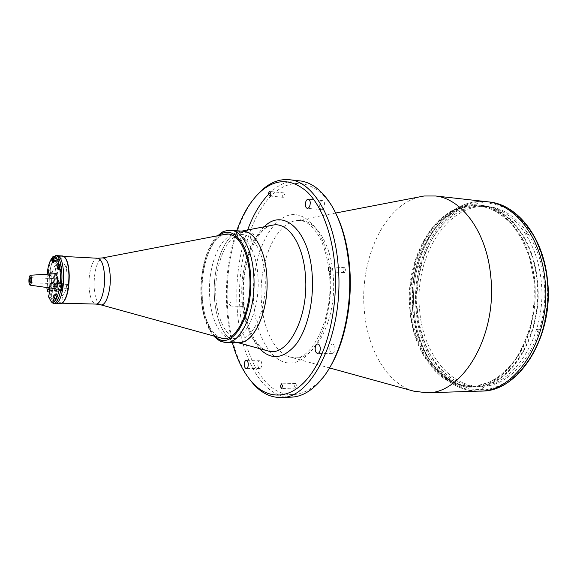 <?xml version="1.0" encoding="UTF-8"?>
<svg xmlns="http://www.w3.org/2000/svg" width="577" height="577" viewBox="0 0 577 577"><rect width="100%" height="100%" fill="white"/><g stroke="black" fill="none" stroke-linecap="round" stroke-linejoin="round"><path stroke-width="0.43" stroke-dasharray="2.88 2.16" d="M459.292 208.34L473.039 205.527C482.473 205.787 491.654 208.485 500.591 213.62C509.152 220.154 516.653 228.853 523.087 239.729C528.683 251.659 532.557 264.814 534.713 279.203C536.581 301.194 533.299 323.596 525.467 342.853C519.502 354.97 512.347 365.09 503.995 373.218C495.196 379.983 486.029 384.304 476.501 386.179C442.638 390.045 414.524 353.29 411.048 309.842C407.211 266.423 427.492 220.407 459.292 208.34M224.525 234.428C210.836 237.681 200.32 267.339 201.921 295.042C203.551 318.569 209.891 332.879 220.933 337.971C209.891 332.879 203.551 318.569 201.921 295.042C200.32 267.339 210.836 237.681 224.525 234.428M257.977 276.859C256.758 253.303 247.172 235.358 236.599 234.673C221.171 232.524 207.698 264.728 209.624 295.301C210.591 318.843 220.198 338.519 231.997 338.519C246.206 339.99 260.227 308.479 257.977 276.859M62.641 302.709C58.14 304.029 55.536 297.79 54.837 283.985C54.332 268.262 59.828 252.603 64.588 257.104L63.073 256.419C58.638 255.669 54.426 270.123 54.837 283.985C55.313 295.648 57.397 302.045 61.083 303.177L63.239 302.247L62.229 303.127M237.241 342.464L235.935 342.111C224.302 339.427 215.409 319.406 214.384 296.138C212.495 265.449 225.095 232.719 240.847 231.29L242.903 231.211C226.372 229.949 212.35 263.992 214.384 296.138C215.445 321.346 225.881 342.507 238.748 342.471M265.124 277.068C263.465 247.937 249.408 229.235 236.512 235.863C223.573 242.073 214.442 269.56 215.812 295.604C217.01 321.699 228.73 342.305 242.109 338.685C255.503 335.511 266.971 306.135 265.124 277.068M56.899 259.123L56.041 256.419C55.291 256.693 54.894 258.056 54.844 260.501L55.702 263.213C56.445 262.939 56.842 261.576 56.899 259.123M55.702 263.213L53.12 263.09C53.834 262.73 54.216 261.367 54.267 258.994L53.978 256.989M53.034 256.484L52.226 260.364L52.738 262.845M53.416 261.013L55.37 261.107L55.608 259.412L53.654 259.311M53.358 257.977L55.305 258.078L53.445 258.373M53.546 260.083L54.534 260.133L54.829 261.468L52.882 261.374M53.409 262.658L53.993 257.746M412.988 309.892C416.053 351.328 442.061 387.499 474.28 386.439C509.498 387.831 543.859 334.133 536.798 279.311C532.708 239.159 508.438 208.845 482.697 206.097C441.095 200.017 407.239 256.815 412.988 309.892M416.89 310C419.977 351.321 446.071 387.391 478.369 386.323C513.674 387.701 548.078 334.177 540.995 279.542C536.891 239.527 512.571 209.292 486.764 206.53C445.062 200.443 411.112 257.068 416.89 310C411.112 257.068 445.062 200.443 486.764 206.53C512.571 209.292 536.891 239.527 540.995 279.542C548.078 334.177 513.674 387.701 478.369 386.323C446.071 387.391 419.977 351.321 416.89 310M485.401 201.539C442.22 197.55 408.292 256.181 414.135 310.678C417.351 354.191 444.867 392.367 479.098 391.119C444.867 392.367 417.351 354.191 414.135 310.678C408.292 256.181 442.22 197.55 485.401 201.539M419.76 196.836C383.993 205.34 359.76 259.441 364.224 309.322C366.972 348.032 386.323 383.114 413.384 391.062M237.349 237.19L238.95 240.32C240.371 240.018 241.107 238.373 241.15 235.387L239.556 232.257C238.135 232.56 237.399 234.204 237.349 237.19M250.562 238.128L252.192 241.236C253.635 240.941 254.378 239.311 254.428 236.346L252.798 233.238C251.356 233.534 250.606 235.164 250.562 238.128M329.748 349.244C330.037 351.768 330.902 353.138 332.345 353.355C334.076 353.001 334.934 351.256 334.927 348.126C334.631 345.616 333.766 344.245 332.345 344.022C330.599 344.382 329.734 346.121 329.748 349.244M257.789 364.772C258.013 367.037 258.691 368.27 259.823 368.458C261.143 368.14 261.799 366.619 261.799 363.907C261.576 361.649 260.898 360.423 259.773 360.228C258.453 360.546 257.789 362.06 257.789 364.772M319.672 206.285C319.882 208.283 320.538 209.415 321.663 209.675C323.582 209.372 324.57 207.482 324.635 203.998C324.425 202.008 323.762 200.883 322.651 200.623C320.725 200.919 319.737 202.808 319.672 206.285M282.29 195.675L283.184 197.32C284.064 197.161 284.526 196.23 284.562 194.514L283.668 192.877C282.78 193.035 282.326 193.966 282.29 195.675M294.378 385.999L295.64 388.112L296.787 385.602L295.525 383.489L294.378 385.999M342.94 270.613L344.188 272.618C345.219 272.445 345.738 271.457 345.753 269.661L344.505 267.663C343.474 267.836 342.947 268.817 342.94 270.613M229.307 304.295L230.209 306.055L231.247 303.625L230.346 301.865L229.307 304.295M242.448 304.663L243.364 306.409L244.417 304L243.501 302.261L242.448 304.663M236.721 230.742C228.752 253.858 225.383 278.691 226.617 305.233C227.309 318.374 229.206 330.78 232.315 342.45M256.462 195.726C236.332 219.065 225.167 263.927 227.468 305.601C229.184 335.872 236.44 360.308 249.242 378.909M298.511 180.731C288.615 180.212 279.326 184.041 270.642 192.228M247.62 229.985C239.275 253.491 235.748 278.785 237.053 305.86C239.239 354.776 261.698 398.166 290.988 397.156M335.836 213.432L332.576 207.496C313.996 176.872 286.495 176.793 267.367 199.981C248.132 223.27 237.594 265.665 239.707 305.594C241.561 338.858 252.149 369.561 268.702 384.982C285.218 400.207 307.433 397.942 325.024 374.567L329.763 367.513M418.635 266.834C418.981 265.312 419.443 265.175 420.027 266.408C419.688 267.923 419.219 268.067 418.635 266.834M426.071 351.162C426.425 349.655 426.901 349.568 427.499 350.903C427.146 352.41 426.67 352.497 426.071 351.162M481.983 388.032C482.386 386.417 482.949 386.352 483.656 387.831C483.252 389.446 482.689 389.511 481.983 388.032M537.007 330.83C537.461 329.07 538.103 328.955 538.918 330.477C538.456 332.229 537.822 332.352 537.007 330.83M526.426 233.721C526.866 231.947 527.486 231.759 528.28 233.144C527.832 234.918 527.212 235.106 526.426 233.721M464.334 207.453C464.716 205.816 465.242 205.621 465.906 206.869C465.524 208.513 464.997 208.708 464.334 207.453M409.901 309.899C412.973 351.681 439.09 388.177 471.488 387.095C506.851 388.494 541.385 334.335 534.295 279.037C530.191 238.546 505.813 207.994 479.97 205.217C438.145 199.094 404.138 256.39 409.901 309.899M412.656 309.979C415.736 351.674 441.917 388.097 474.366 387.016C509.794 388.4 544.371 334.364 537.259 279.203C533.141 238.799 508.726 208.311 482.834 205.527C440.943 199.397 406.872 256.57 412.656 309.979M533.833 279.153L529.679 258.222C525.214 245.203 519.322 233.966 511.994 224.503C504.053 216.332 495.455 210.54 486.202 207.136C476.818 205.16 467.565 205.527 458.448 208.254C426.663 220.327 406.396 266.372 410.233 309.82C413.709 353.29 441.794 390.066 475.65 386.201L489.736 382.075C498.946 377.012 507.371 369.641 515.001 359.961C521.947 349.092 527.349 336.73 531.201 322.853C533.999 308.45 534.879 293.888 533.833 279.153M50.617 292.871L51.18 294.645L51.894 292.135L51.339 290.361L50.617 292.871M56.157 293.044L56.726 294.811L57.455 292.308L56.885 290.541L56.157 293.044M66.867 286.985L67.466 288.796L68.245 286.206L67.646 284.389L66.867 286.985M62.496 255.95C58.039 255.568 53.885 270.13 54.288 284.05C54.772 295.929 56.892 302.442 60.643 303.596M55.168 255.625L57.318 255.676C55.471 255.748 53.791 257.775 52.276 261.742L54.721 257.183L53.012 257.097L52.435 257.652M49.406 291.948L49.831 291.962L49.196 283.862C49.11 275.503 50.076 268.298 52.089 262.254C50.076 268.298 49.11 275.503 49.196 283.862C49.665 295.77 51.75 302.312 55.457 303.466C53.675 303.278 52.19 301.259 51 297.407L49.305 297.357L48.396 296.528M62.583 298.23C62.352 297.083 62.15 297.191 61.97 298.561C62.201 299.708 62.41 299.6 62.583 298.23M57.029 273.433C56.813 272.33 56.611 272.452 56.445 273.801C56.661 274.904 56.863 274.782 57.029 273.433M67.091 267.158C66.853 266.026 66.644 266.156 66.463 267.548C66.701 268.68 66.91 268.55 67.091 267.158M62.121 259.664C61.616 257.241 61.176 257.53 60.794 260.53C61.292 262.961 61.739 262.665 62.121 259.664M67.098 276.679C66.773 255.142 56.07 262.369 56.813 282.802C56.899 303.74 67.754 298.129 67.098 276.679M56.95 298.071C56.726 296.917 56.524 297.025 56.351 298.403C56.575 299.55 56.777 299.441 56.95 298.071M51.497 273.195C51.274 272.084 51.079 272.207 50.913 273.563C51.129 274.674 51.324 274.551 51.497 273.195M61.414 266.891C61.184 265.752 60.974 265.889 60.794 267.281C61.032 268.42 61.234 268.291 61.414 266.891M61.032 276.679C60.758 256.693 50.971 263.364 51.641 282.377C51.714 301.843 61.616 296.564 61.032 276.679M56.524 259.376C56.027 256.945 55.594 257.241 55.212 260.249C55.702 262.686 56.142 262.391 56.524 259.376M55.392 298.641L56.07 300.776L56.935 297.79L56.25 295.662L55.392 298.641M59.82 267.569L60.491 269.639L61.4 266.56L60.736 264.482L59.82 267.569M47.581 274.162L48.194 275.763L48.966 274.075M49.975 273.83L50.61 275.856L51.468 272.885L50.834 270.858L49.975 273.83M53.235 285.788L53.942 288.017C54.519 287.8 54.822 286.733 54.865 284.814L54.159 282.593C53.582 282.809 53.272 283.87 53.235 285.788M50.314 285.68L51.014 287.916C51.584 287.699 51.894 286.632 51.93 284.713L51.23 282.478C50.661 282.694 50.35 283.761 50.314 285.68M48.143 291.904L47.509 283.797C47.538 271.327 49.377 262.427 53.012 257.097M47.069 274.19L46.852 287.526M61.119 283.92L62.013 282.73L63.333 284.122M56.885 255.712L56.957 259.087L54.014 258.936M51.151 301.562L49.305 297.357M49.831 291.962L51.396 288.954C52.42 290.043 52.572 292.142 51.843 295.229L51 297.407M52.139 260.4L54.786 260.537L54.721 257.183M51.158 273.08C50.826 271.421 50.538 271.601 50.286 273.635C50.61 275.301 50.899 275.114 51.158 273.08M61.075 266.769C60.722 265.067 60.419 265.261 60.145 267.36C60.498 269.062 60.809 268.868 61.075 266.769M57.058 280.076C55.702 273.303 54.505 274.025 53.473 282.24C54.808 289.034 56.005 288.312 57.058 280.076M56.611 297.97C56.272 296.246 55.969 296.412 55.709 298.468C56.048 300.199 56.351 300.033 56.611 297.97M54.909 288.659L53.293 285.586C52.687 279.362 53.401 275.388 55.45 273.664M62.071 279.917C62.28 282.081 62.02 283.408 61.299 283.891L60.736 282.874C60.535 280.71 60.787 279.391 61.508 278.907L62.071 279.917M56.871 291.724L54.635 279.672L58.291 279.816L60.549 291.839L56.871 291.724M543.923 279.701C551.021 334.213 516.581 387.607 481.218 386.244C448.863 387.311 422.717 351.321 419.616 310.08C413.817 257.241 447.831 200.746 489.599 206.84C515.449 209.602 539.805 239.772 543.923 279.701M100.499 304.743C96.727 302.817 94.578 296.419 94.065 285.557C94.217 270.462 96.929 261.273 102.194 257.984M97.628 258.244C92.875 257.847 88.505 271.846 88.995 285.247C89.558 296.679 91.844 302.961 95.847 304.079L95.977 304.086M219.238 235.452C207.612 243.941 199.894 270.613 201.222 295.316C202.368 314.58 207.056 328.277 215.3 336.413M214.673 336.24C207.388 327.181 203.234 313.679 202.217 295.741C200.262 263.458 213.959 229.228 230.151 230.259M330.491 274.832C327.541 232.488 304.699 206.616 284.807 216.801C264.821 226.364 251.399 264.735 253.534 300.905C255.438 337.127 273.123 366.821 294.104 362.688C303.156 360.228 311.27 352.807 318.446 340.43C327.303 323.098 331.898 298.489 330.491 274.832M333.254 276.174C331.054 241.77 313.859 217.529 296.874 220.501C275.287 222.787 258.676 262.881 261.338 300.271C262.816 328.645 274.811 353.441 290.743 357.228C312.698 364.866 337.278 321.771 333.254 276.174M264.252 226.783C249.985 239.902 241.352 270.837 243.076 299.499C244.446 320.985 249.92 337.35 259.491 348.602M271.414 225.405C253.281 229.711 239.78 265.37 241.965 298.569C243.227 324.274 253.447 346.719 267.122 350.708M59.366 282.824L62.359 282.939M48.93 295.143L51.843 295.229M49.124 289.733L50.668 289.784M487.738 201.799C444.42 197.594 410.297 256.217 416.176 310.736C419.407 354.191 446.966 392.295 481.24 391.047M417.402 310.621C413.392 265.802 434.474 218.279 467.745 205.657L482.148 202.693C492.03 202.924 501.673 205.686 511.056 210.973C520.065 217.717 527.962 226.718 534.742 237.984C540.649 250.353 544.738 264.006 547.025 278.943C549.001 301.785 545.553 325.053 537.31 345.032C531.042 357.589 523.512 368.061 514.727 376.464C505.481 383.445 495.859 387.881 485.87 389.771L471.178 389.136C461.672 386.439 452.916 381.642 444.896 374.74C429.714 359.435 419.991 336.066 417.402 310.621M236.599 234.673L228.629 234.096M63.953 256.462L63.073 256.419M62.107 303.199L61.083 303.177M231.997 338.519L224.02 338.468M217.63 235.762C206.472 246.357 199.822 271.724 201.012 295.453C201.972 313.289 206.198 326.798 213.699 335.973M56.041 256.419L54.44 256.332M335.648 213.028L296.874 220.501L300.422 220.522C303.754 220.876 307.231 222.585 310.837 225.65L313.881 228.759L319.247 236.592C324.642 247.05 328.068 259.996 329.532 275.424C333.852 319.038 310.419 361.137 294.27 357.661L290.743 357.228L329.525 367.924M481.218 386.244L474.28 386.439M252.192 241.236L238.95 240.32M332.345 353.355L317.703 353.405M259.823 368.458L246.321 368.631M321.663 209.675L307.411 208.34M283.184 197.32L269.502 195.956M295.64 388.112L281.526 388.48M344.188 272.618L329.496 271.854M243.364 306.409L230.209 306.055M271.32 225.419C256.058 228.615 240.977 265.528 243.682 299.124C244.634 325.349 256.275 348.176 267.072 350.693M240.847 231.29L241.72 231.117M332.576 207.496L331.609 205.527M325.024 374.567L323.885 376.478M243.501 302.261L230.346 301.865M344.505 267.663L329.77 266.848M295.525 383.489L281.425 383.813M283.668 192.877L269.942 191.477M322.651 200.623L308.313 199.188M259.773 360.228L246.278 360.337M332.345 344.022L317.711 343.979M252.798 233.238L239.556 232.257M489.599 206.84L482.697 206.097M474.366 387.016L471.488 387.095M482.834 205.527L479.97 205.217M56.726 294.811L51.18 294.645M67.466 288.796L61.768 288.601M64.588 257.104L64.213 256.664M67.646 284.389L61.948 284.18M56.885 290.541L51.339 290.361M56.07 300.776L53.611 300.704M60.491 269.639L58.032 269.531M50.61 275.856L48.194 275.763M51.014 287.916L53.942 288.017M59.027 282.615L62.013 282.73M48.49 288.853L51.396 288.954M51.23 282.478L54.159 282.593M50.834 270.858L48.418 270.75M60.736 264.482L58.255 264.367M56.25 295.662L53.791 295.59M30.134 282.737L61.299 283.891M30.336 277.66L61.508 278.907"/><path stroke-width="0.87" d="M249.754 276.477C248.564 252.798 239.094 234.767 228.629 234.096L224.525 234.428C236.346 230.612 248.442 249.423 249.754 276.477C251.969 308.262 238.07 339.947 224.02 338.468L220.933 337.971C235.697 344.065 252.214 311.039 249.754 276.477M69.233 275.402C68.915 266.495 67.502 260.53 65.006 257.508C67.502 260.53 68.915 266.495 69.233 275.402C69.168 288.615 67.17 297.559 63.239 302.247C67.17 297.559 69.168 288.615 69.233 275.402M235.935 342.111C251.99 347.671 269.56 312.748 266.862 276.419C265.514 251.204 255.113 232.033 243.674 231.269L242.903 231.211C254.616 231.233 265.485 250.591 266.862 276.419C269.336 310.303 254.118 344.022 238.748 342.471L226.415 342.428M53.978 256.989L53.416 256.275L53.034 256.484M53.416 261.013L53.358 257.977L52.817 258.345L52.586 260.039L52.882 261.374L53.416 261.013M53.445 258.373L52.817 258.345M53.546 260.083L52.586 260.039M53.993 257.746C53.091 255.546 52.478 256.412 52.139 260.335C52.283 262.564 52.702 263.336 53.409 262.658M544.868 278.59C540.512 236.52 514.972 204.828 487.94 201.827L485.401 201.539L487.94 201.827C514.972 204.828 540.512 236.52 544.868 278.59C552.362 336.139 516.148 392.439 479.098 391.119C516.148 392.439 552.362 336.139 544.868 278.59M413.384 391.062L426.569 392.8C462.372 394.322 497.821 335.619 490.674 275.59C486.555 231.716 461.795 198.885 435.664 196L424.109 195.992L419.76 196.836M315.15 349.251C315.439 351.797 316.29 353.182 317.703 353.405C319.413 353.045 320.264 351.285 320.257 348.126C319.968 345.587 319.117 344.202 317.711 343.979C316.001 344.339 315.143 346.099 315.15 349.251M244.323 364.916C244.54 367.203 245.211 368.436 246.321 368.631C247.62 368.306 248.269 366.777 248.269 364.044C248.052 361.765 247.389 360.524 246.278 360.337C244.98 360.654 244.331 362.183 244.323 364.916M305.37 204.914C305.565 206.934 306.221 208.073 307.325 208.333C309.207 208.023 310.188 206.112 310.253 202.599C310.051 200.587 309.402 199.454 308.313 199.188C306.416 199.498 305.435 201.409 305.37 204.914M268.586 194.305L269.466 195.956C270.332 195.798 270.786 194.853 270.822 193.122L269.942 191.477C269.07 191.636 268.622 192.574 268.586 194.305M280.292 386.345L281.526 388.48L282.658 385.948L281.425 383.813L280.292 386.345M328.226 269.834L329.46 271.854C330.47 271.673 330.982 270.678 331.003 268.86L329.77 266.848C328.753 267.021 328.241 268.017 328.226 269.834M232.315 342.45C236.873 359.348 243.552 372.728 252.351 382.587C268.327 400.099 290.642 399.926 308.76 377.091C326.834 354.357 338.035 309.423 334.941 267.49C332.46 233.822 321.36 205.239 306.784 191.535C291.212 178.459 275.9 178.408 260.862 191.391C250.858 200.522 242.809 213.641 236.721 230.742M249.242 378.909L253.729 384.405C261.77 393.197 270.75 397.56 280.66 397.488C311.912 399.609 344.123 334.177 338.281 267.129C334.992 218.185 313.253 182.296 290.411 179.829C280.537 178.574 271.197 181.856 262.391 189.667L256.462 195.726M280.833 397.481L290.988 397.156C302.564 396.81 313.527 389.915 323.885 376.478C341.678 353.268 352.482 308.709 349.157 267.735C347.029 242.412 341.18 221.676 331.609 205.527C322.507 190.886 312.2 182.7 300.689 180.969L298.511 180.731M270.642 192.228C261.186 201.359 253.512 213.944 247.62 229.985M329.763 367.513C344.44 343.733 352.626 304.425 349.749 268.305C347.996 246.812 343.358 228.521 335.836 213.432M61.176 286.783L61.768 288.601L62.54 285.997L61.948 284.18L61.176 286.783M55.58 303.466L60.643 303.596L62.229 303.127C66.571 298.994 68.807 289.719 68.944 275.301C68.576 265.629 66.997 259.412 64.213 256.664L62.496 255.95M53.863 303.423L55.457 303.466C59.756 304.18 64.105 289.517 63.665 275.078C63.131 263.249 61.068 256.779 57.491 255.683L57.491 255.683C61.71 255.633 64.775 270.072 63.333 284.122L59.986 283.581C61.378 269.647 58.133 255.669 53.971 256.787L55.774 255.597C59.979 255.546 63.03 269.993 61.588 284.057M52.276 261.742L52.089 262.254L52.276 261.742M52.933 298.576L53.611 300.704L54.469 297.725L53.791 295.59L52.933 298.576M57.347 267.454L58.01 269.531L58.919 266.444L58.255 264.367L57.347 267.454M48.966 274.075L48.418 270.75L47.581 274.162M46.852 287.526L47.235 291.075L48.143 291.904L49.406 291.948M47.235 291.075L48.49 288.853C49.507 289.95 49.651 292.049 48.93 295.143L48.396 296.528L51.194 301.598C54.296 303.379 56.892 299.687 58.991 290.498L62.338 291.039L61.364 289.834L60.736 287.043L61.119 283.92M58.991 290.498L57.758 286.935C57.808 284.346 58.234 282.91 59.027 282.615L59.986 283.581M53.971 256.787L54.014 258.936C53.38 263.949 52.666 264.432 51.865 260.393L51.822 258.251C49.528 261.309 47.941 266.617 47.069 274.19M60.592 290.981C58.832 299.11 56.546 303.257 53.74 303.423L52.298 302.838L51.151 301.562M55.457 303.466C58.277 303.3 60.571 299.16 62.338 291.039M52.435 257.652L51.822 258.251M29.023 283.119C28.662 278.893 29.131 276.268 30.415 275.251L31.439 277.248C31.793 281.598 31.317 284.23 30.004 285.146L29.023 283.119M55.45 273.664L57.238 276.693C57.851 283.307 57.073 287.296 54.909 288.659L30.004 285.146M30.848 278.691C31.028 280.891 30.79 282.24 30.119 282.737L29.607 281.699C29.427 279.499 29.665 278.157 30.336 277.66L30.848 278.691M102.194 257.984L102.728 257.883C107.019 258.366 109.536 264.742 110.279 276.996C110.885 291.76 105.678 306.502 100.715 304.8L100.499 304.743M62.107 303.199L95.847 304.079C100.499 304.779 105.115 290.729 104.574 276.895C103.939 265.543 101.689 259.325 97.816 258.251L97.628 258.244M215.3 336.413C230.988 352.814 253.613 317.473 250.606 276.152C249.091 243.523 232.603 224.208 219.238 235.452M230.151 230.259L231.06 230.317C242.297 231.074 252.51 250.375 253.815 275.806C256.217 309.979 241.215 343.986 226.105 342.428C221.965 342.291 218.156 340.235 214.673 336.24M259.491 348.602C271.183 360.43 283.3 359.089 295.842 344.584C307.195 329.82 314.047 301.706 312.229 275.402C309.669 230.281 283.004 207.193 264.252 226.783M267.122 350.708L267.988 350.946C287.389 357.69 308.911 317.985 305.471 276.275C303.61 244.778 288.615 222.39 273.606 224.98L271.414 225.405M58.378 289.733L61.364 289.834M47.768 289.683L49.124 289.733M435.664 196L490.075 202.058C517.454 205.138 543.007 236.902 547.357 278.792C554.829 336.052 518.752 392.252 481.24 391.047C518.334 392.367 554.584 336.153 547.068 278.713C542.705 236.721 517.136 205.066 490.075 202.058L487.738 201.799M221.582 338.144L100.715 304.8L95.977 304.086M63.953 256.462L97.816 258.251L102.728 257.883L226.177 234.111M243.674 231.269L231.06 230.317C220.76 230.901 221.727 233.079 217.63 235.762M213.699 335.973C217.731 339.709 220.4 341.598 221.698 341.634L226.105 342.428M54.44 256.332L53.416 256.275M335.648 213.028L424.109 195.992M267.072 350.693L237.241 342.464M241.72 231.117L271.32 225.419M260.862 191.391L262.391 189.667M300.689 180.969L290.411 179.829M252.351 382.587L253.729 384.405M329.525 367.924L415.101 391.531M479.098 391.119L426.771 392.8M62.677 255.964L55.774 255.597M51.194 301.598L52.298 302.838M30.415 275.251L55.543 273.657M481.24 391.047L479.307 391.112"/></g></svg>
